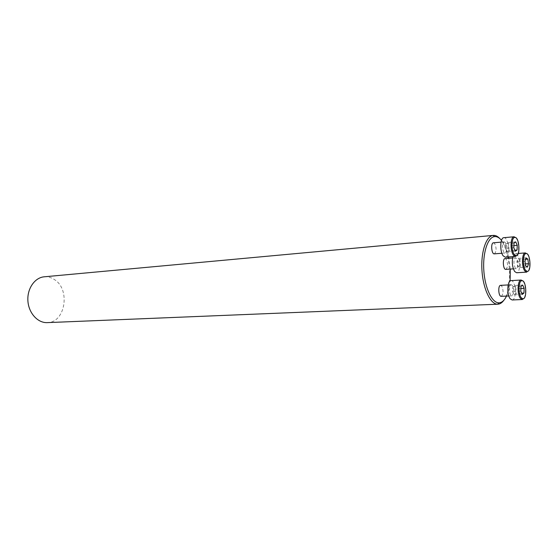 <?xml version="1.0" encoding="UTF-8"?>
<svg xmlns="http://www.w3.org/2000/svg" width="558" height="558" viewBox="0 0 558 558"><rect width="100%" height="100%" fill="white"/><g stroke="black" fill="none" stroke-linecap="round" stroke-linejoin="round"><path stroke-width="0.42" stroke-dasharray="2.79 2.09" d="M505.799 269.368C507.954 267.275 508.101 263.913 506.225 259.296L505.053 258.563M508.554 256.952C507.062 250.354 504.969 245.15 502.291 241.342L501.509 240.324M506.525 296.075C508.373 292.071 509.573 287.035 510.124 280.96M510.249 269.075L508.833 258.284M494.297 253.855C496.529 251.728 496.669 248.303 494.723 243.588L493.446 242.8M501.217 296.319C503.49 294.157 503.658 290.725 501.726 286.031L500.596 285.347M44.235 276.803C47.883 276.51 51.322 277.459 54.544 279.649C70.678 289.595 65.307 322.775 47.284 322.622M499.71 238.475L501.23 240.338C510.989 252.969 512.579 289.044 503.818 300.302M505.436 242.667L504.181 241.865C501.991 244.034 501.865 247.487 503.804 252.244L505.032 253.018C507.222 250.877 507.361 247.424 505.436 242.667M503.832 237.687C508.708 236.822 510.263 257.259 505.325 257.196M515.885 237.75C518.759 240.805 519.589 251.672 517.21 255.159M513.785 247.738L505.569 248.408L507.11 251.881L508.861 250.675L509.077 246.036L507.55 242.57L505.785 243.734L505.569 248.408M514.002 243.037L505.785 243.734M515.731 241.865L507.55 242.57M513.883 245.639L509.077 246.036M514.867 250.2L508.861 250.675M515.313 251.233L507.11 251.881M516.778 258.514L515.627 257.775C513.506 259.909 513.381 263.299 515.243 267.952L516.373 268.67C518.494 266.557 518.633 263.174 516.778 258.514M512.962 256.624L515.32 253.695C519.972 252.907 521.346 272.883 516.631 272.757M527.094 253.855C530.665 257.636 530.365 272.325 526.696 272.116M526.027 257.866L517.95 258.466L516.861 261.807L517.601 266.389L519.414 267.596L520.488 264.255L519.756 259.7L517.95 258.466M525.573 259.282L519.756 259.7M525.385 263.913L520.488 264.255M527.484 267.059L519.414 267.596M525.692 265.838L517.601 266.389M524.959 261.228L516.861 261.807M512.397 285.452L511.281 284.761C509.154 284.601 508.784 292.797 510.814 295.154L511.909 295.824C514.141 293.641 514.302 290.181 512.397 285.452M511.016 280.618C515.815 279.907 516.973 300.19 512.111 299.974M522.958 281.037C525.741 284.141 526.361 294.98 523.941 298.342M520.879 288.556L516.01 288.807L514.511 285.494L512.802 286.833L512.586 291.513L514.099 294.826L515.801 293.459L516.01 288.807M521.702 293.173L515.801 293.459M522.267 294.436L514.099 294.826M520.774 291.102L512.586 291.513M520.977 286.4L512.802 286.833M522.665 285.054L514.511 285.494M504.181 241.865L501.035 242.144M505.032 253.018L501.886 253.262M515.627 257.775L512.621 257.998M516.373 268.67L513.367 268.865M515.32 253.695L518.222 253.471M511.281 284.761L508.185 284.936M511.909 295.824L508.812 295.963"/><path stroke-width="0.84" d="M512.621 257.998L505.053 258.563C502.326 258.487 503.107 269.821 505.799 269.368L513.367 268.865M501.509 240.324C499.25 237.603 496.927 236.369 494.534 236.62C487.727 237.262 482.614 252.893 483.835 270.581C484.972 288.277 492.107 303.092 498.936 302.827C501.9 302.708 504.432 300.455 506.525 296.075M510.124 280.96L510.249 269.075M508.833 258.284L508.554 256.952M501.035 242.144L493.446 242.8C490.594 242.765 491.486 254.357 494.297 253.855L501.886 253.262M508.185 284.936L500.596 285.347C497.792 285.222 498.44 296.723 501.217 296.319L508.812 295.963M503.818 300.302C502.04 302.778 500.059 304.082 497.875 304.201L47.284 322.622C37.784 323.131 28.646 313.115 27.9 300.901C27.021 288.695 34.749 277.556 44.235 276.803L493.307 235.399C495.483 235.232 497.617 236.257 499.71 238.475M497.875 304.201L497.722 304.201C490.608 304.501 483.158 289.114 481.979 270.707C480.71 252.307 486.053 236.062 493.146 235.42L493.307 235.399M514.232 254.42L516.045 255.676C520.76 256.171 519.24 236.174 514.657 237.429C511.379 237.617 511.044 250.416 514.232 254.42M515.313 251.233L513.785 247.738L514.002 243.037L515.731 241.865L517.252 245.36L517.043 250.026L515.313 251.233M517.21 255.159L515.543 256.429L505.325 257.196L503.183 255.864C499.633 251.512 500.142 237.527 503.832 237.687L514.044 236.773L515.885 237.75M515.543 256.429L513.444 255.076C510.005 250.772 510.368 236.983 513.904 236.794L514.044 236.773M517.252 245.36L513.883 245.639M517.043 250.026L514.867 250.2M525.531 270.218L527.205 271.39C531.697 271.92 530.358 252.411 525.985 253.562C522.818 253.688 522.462 266.375 525.531 270.218M524.959 261.228L526.027 257.866L527.812 259.114L528.538 263.697L527.484 267.059L525.692 265.838L524.959 261.228M527.205 271.39L526.696 272.116L516.631 272.757L514.664 271.516C512.307 267.254 511.735 262.288 512.962 256.624M526.564 272.123L524.764 270.867C521.451 266.731 521.835 253.06 525.245 252.934L527.094 253.855M527.812 259.114L525.573 259.282M528.538 263.697L525.385 263.913M521.214 297.721L522.818 298.802C527.436 299.43 526.299 279.6 521.786 280.702C518.473 280.772 518.019 293.947 521.214 297.721M522.665 285.054L524.143 288.388L523.948 293.062L522.267 294.436L520.774 291.102L520.977 286.4L522.665 285.054M523.941 298.342L522.295 299.527L512.111 299.974L510.221 298.823C506.65 294.715 507.306 280.332 511.016 280.618L521.186 280.032L522.958 281.037M522.295 299.527L520.426 298.37C516.98 294.303 517.482 280.116 521.046 280.046L521.186 280.032M524.143 288.388L520.879 288.556M523.948 293.062L521.702 293.173M494.534 236.62L493.146 235.42M498.936 302.827L497.722 304.201M514.657 237.429L513.904 236.794M516.045 255.676L515.404 256.429M518.222 253.471L525.378 252.914M525.985 253.562L525.245 252.934M521.786 280.702L521.046 280.046M522.818 298.802L522.155 299.527"/></g></svg>
